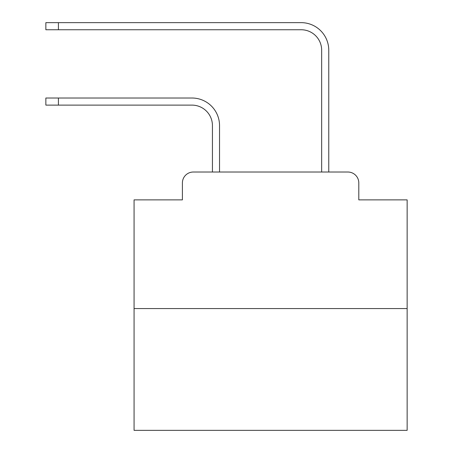 <?xml version="1.0" encoding="UTF-8"?>
<svg xmlns="http://www.w3.org/2000/svg" width="453" height="453" viewBox="0 0 453 453"><rect width="100%" height="100%" fill="white"/><g stroke="black" fill="none" stroke-linecap="round" stroke-linejoin="round"><path stroke-width="0.68" d="M182.4 182.944L182.4 199.875L182.4 182.944A10.923 10.923 0 0 1 193.323 172.021L212.434 172.021L212.434 125.6A20.481 20.481 0 0 0 191.959 105.119A20.481 20.481 0 0 1 212.434 125.6A20.481 20.481 0 0 0 191.959 105.119A20.481 20.481 0 0 1 212.434 125.6A20.481 20.481 0 0 0 191.959 105.119A20.481 20.481 0 0 1 212.434 125.6A20.481 20.481 0 0 0 191.959 105.119A20.481 20.481 0 0 1 212.434 125.6A20.481 20.481 0 0 0 191.959 105.119A20.481 20.481 0 0 1 212.434 125.6A20.481 20.481 0 0 0 191.959 105.119A20.481 20.481 0 0 1 212.434 125.6A20.481 20.481 0 0 0 191.959 105.119A20.481 20.481 0 0 1 212.434 125.6A20.481 20.481 0 0 0 191.959 105.119A20.481 20.481 0 0 1 212.434 125.6A20.481 20.481 0 0 0 191.959 105.119A20.481 20.481 0 0 1 212.434 125.6A20.481 20.481 0 0 0 191.959 105.119A20.481 20.481 0 0 1 212.434 125.6A20.481 20.481 0 0 0 191.959 105.119A20.481 20.481 0 0 1 212.434 125.6A20.481 20.481 0 0 0 191.959 105.119A20.481 20.481 0 0 1 212.434 125.6A20.481 20.481 0 0 0 191.959 105.119A20.481 20.481 0 0 1 212.434 125.6A20.481 20.481 0 0 0 191.959 105.119A20.481 20.481 0 0 1 212.434 125.6A20.481 20.481 0 0 0 191.959 105.119A20.481 20.481 0 0 1 212.434 125.6A20.481 20.481 0 0 0 191.959 105.119A20.481 20.481 0 0 1 212.434 125.6A20.481 20.481 0 0 0 191.959 105.119A20.481 20.481 0 0 1 212.434 125.6M407.139 308.561L134.065 308.561L134.065 430.35L407.139 430.35L407.139 199.875L358.804 199.875L358.804 182.944A10.923 10.923 0 0 0 347.881 172.021L193.323 172.021M134.065 308.561L134.065 199.875L182.4 199.875M219.535 172.021L219.535 125.6L219.535 172.021L219.535 125.6L219.535 172.021L219.535 125.6L219.535 172.021L219.535 125.6L219.535 172.021L219.535 125.6L219.535 172.021L219.535 125.6L219.535 172.021L219.535 125.6L219.535 172.021L219.535 125.6L219.535 172.021L219.535 125.6L219.535 172.021L219.535 125.6L219.535 172.021L219.535 125.6L219.535 172.021L219.535 125.6L219.535 172.021L219.535 125.6L219.535 172.021L219.535 125.6L219.535 172.021L219.535 125.6L219.535 172.021L219.535 125.6L219.535 172.021L219.535 125.6L219.535 172.021L228.001 172.021M313.199 172.021L321.664 172.021L321.664 50.232A20.481 20.481 0 0 0 301.188 29.751A20.481 20.481 0 0 1 321.664 50.232A20.481 20.481 0 0 0 301.188 29.751A20.481 20.481 0 0 1 321.664 50.232A20.481 20.481 0 0 0 301.188 29.751A20.481 20.481 0 0 1 321.664 50.232A20.481 20.481 0 0 0 301.188 29.751A20.481 20.481 0 0 1 321.664 50.232A20.481 20.481 0 0 0 301.188 29.751A20.481 20.481 0 0 1 321.664 50.232A20.481 20.481 0 0 0 301.188 29.751A20.481 20.481 0 0 1 321.664 50.232A20.481 20.481 0 0 0 301.188 29.751A20.481 20.481 0 0 1 321.664 50.232A20.481 20.481 0 0 0 301.188 29.751A20.481 20.481 0 0 1 321.664 50.232A20.481 20.481 0 0 0 301.188 29.751A20.481 20.481 0 0 1 321.664 50.232A20.481 20.481 0 0 0 301.188 29.751A20.481 20.481 0 0 1 321.664 50.232A20.481 20.481 0 0 0 301.188 29.751A20.481 20.481 0 0 1 321.664 50.232A20.481 20.481 0 0 0 301.188 29.751A20.481 20.481 0 0 1 321.664 50.232A20.481 20.481 0 0 0 301.188 29.751A20.481 20.481 0 0 1 321.664 50.232A20.481 20.481 0 0 0 301.188 29.751A20.481 20.481 0 0 1 321.664 50.232A20.481 20.481 0 0 0 301.188 29.751A20.481 20.481 0 0 1 321.664 50.232A20.481 20.481 0 0 0 301.188 29.751A20.481 20.481 0 0 1 321.664 50.232A20.481 20.481 0 0 0 301.188 29.751A20.481 20.481 0 0 1 321.664 50.232M328.765 172.021L328.765 50.232L328.765 172.021L328.765 50.232L328.765 172.021L328.765 50.232L328.765 172.021L328.765 50.232L328.765 172.021L328.765 50.232L328.765 172.021L328.765 50.232L328.765 172.021L328.765 50.232L328.765 172.021L328.765 50.232L328.765 172.021L328.765 50.232L328.765 172.021L328.765 50.232L328.765 172.021L328.765 50.232L328.765 172.021L328.765 50.232L328.765 172.021L328.765 50.232L328.765 172.021L328.765 50.232L328.765 172.021L328.765 50.232L328.765 172.021L328.765 50.232L328.765 172.021L328.765 50.232L328.765 172.021L347.881 172.021M358.804 199.875L358.804 182.944M45.861 98.018L58.42 98.018L58.42 105.119L45.861 105.119L45.861 98.018M58.42 105.119L191.959 105.119M219.535 125.6A27.582 27.582 0 0 0 191.959 98.018L58.42 98.018M45.861 22.65L58.42 22.65L58.42 29.751L45.861 29.751L45.861 22.65M328.765 50.232A27.582 27.582 0 0 0 301.188 22.65L58.42 22.65M58.42 29.751L301.188 29.751"/></g></svg>
